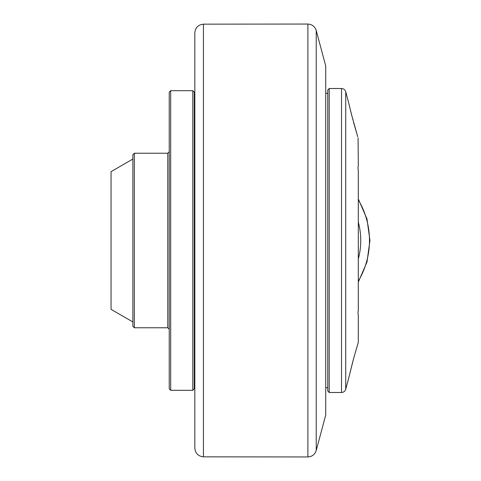 <?xml version="1.0" encoding="UTF-8"?>
<svg xmlns="http://www.w3.org/2000/svg" width="481" height="481" viewBox="0 0 481 481"><rect width="100%" height="100%" fill="white"/><g stroke="black" fill="none" stroke-linecap="round" stroke-linejoin="round"><path stroke-width="0.72" d="M327.765 387.686L325.727 387.686M194.829 387.981L194.252 387.981M203.445 24.158C198.202 24.729 195.334 27.639 194.829 32.888L194.829 448.112C195.334 453.361 198.202 456.271 203.445 456.842L203.445 24.158L307.894 24.05L307.894 456.95C312.121 456.655 314.899 454.497 316.227 450.481L316.227 30.519C314.899 26.503 312.121 24.345 307.894 24.05M316.227 30.519L325.727 65.969L325.727 415.031L316.227 450.481M358.074 137.819L358.309 166.095C357.918 166.648 357.918 168.29 358.309 171.008L358.309 309.992C357.918 312.71 357.918 314.352 358.309 314.905L358.309 342.31L353.607 358.525L348.412 379.25L352.886 361.219M341.516 392.49L329.22 392.49L329.22 88.51L341.516 88.51L341.516 392.49C343.65 392.358 345.051 391.281 345.731 389.255L345.731 91.745C345.051 89.719 343.65 88.642 341.516 88.51M353.607 122.475L357.726 136.706L351.593 114.827C346.813 95.112 347.781 99.693 352.886 119.781M329.22 88.51L327.765 89.965L327.765 391.035L329.22 392.49M194.252 388.852L194.252 92.148L192.797 90.693L192.797 390.307L194.252 388.852M192.797 90.693L170.689 90.693L170.689 390.307L169.234 388.852L169.234 92.148L170.689 90.693M134.325 153.235L132.87 154.69L132.87 326.31L134.325 327.765L134.325 153.235L167.779 153.235L167.779 327.765L169.234 329.22M132.87 159.055L111.057 171.645L111.057 309.355L132.87 321.945M358.309 281.132A79.521 79.521 0 0 0 358.309 199.868M358.309 222.078A70.797 70.797 0 0 1 358.309 258.922M358.309 282.046L366.979 262.073L369.943 240.5L366.979 218.927L358.309 198.954M325.727 93.314L327.765 93.314M194.252 93.019L194.829 93.019M203.445 456.842L307.894 456.95M348.412 101.75L345.731 91.745M348.412 379.25L345.731 389.255M170.689 390.307L192.797 390.307M134.325 327.765L167.779 327.765M167.779 153.235L169.234 151.78"/></g></svg>
